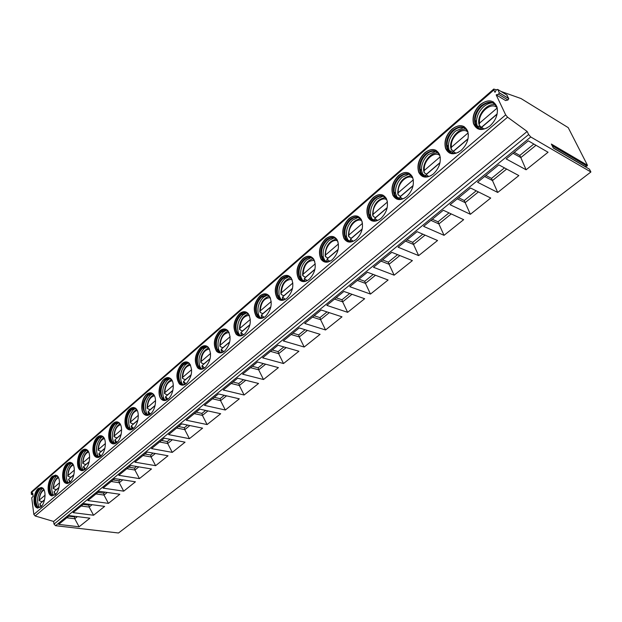 <?xml version="1.0" encoding="UTF-8"?>
<svg xmlns="http://www.w3.org/2000/svg" width="622" height="622" viewBox="0 0 622 622"><rect width="100%" height="100%" fill="white"/><g stroke="black" fill="none" stroke-linecap="round" stroke-linejoin="round"><path stroke-width="0.93" d="M500.967 91.418L521.049 98.556L568.22 127.634L587.463 165.265L551.349 144.047L553.339 148.075L589.469 169.192L590.9 171.991L118.499 533L55.552 525.691L54.005 524.113L53.64 521.461L35.166 515.98L33.837 514.425L31.73 497.724L33.145 496.488L32.709 493.036L32.251 492.982L32.709 493.044M496.356 89.817L493.751 89.055L493.86 89.972L494.995 92.375L496.379 89.77L497.693 89.42L499.326 92.865L498.51 94.233L496.169 94.847L505.67 114.891L507.583 117.2L527.153 131.467L528.638 134.546L530.76 136.972L590.9 171.991M496.169 94.847L505.655 100.585L507.987 99.986L508.804 98.634L506.705 94.925M587.463 165.265L586.989 166.113L552.157 145.688M584.921 166.533L586.989 166.113M493.751 89.055L31.442 491.839L31.388 494.451L32.251 492.982M40.694 507.078C45.507 503.423 46.627 489.903 42.327 487.796L38.276 488.503C33.479 492.243 32.406 505.717 36.768 507.777L40.694 507.078M55.055 494.902C59.937 491.178 61.096 477.75 56.765 475.48L52.458 476.18C47.591 479.99 46.479 493.378 50.872 495.594L55.055 494.902M69.827 482.369C74.772 478.59 75.977 465.256 71.631 462.822L69.407 462.309L67.036 463.514C62.107 467.386 60.948 480.682 65.372 483.061L67.526 483.519L69.827 482.369M85.027 469.478C90.034 465.637 91.302 452.412 86.94 449.807C85.416 448.796 83.783 449.022 82.042 450.483C77.05 454.418 75.837 467.604 80.277 470.154L82.563 470.683L85.027 469.478M100.671 456.198C105.748 452.303 107.07 439.202 102.708 436.419C101.091 435.291 99.357 435.509 97.483 437.064C92.429 441.068 91.162 454.138 95.609 456.859C97.172 457.893 98.859 457.675 100.671 456.198M116.788 442.53C121.928 438.564 123.319 425.603 118.957 422.633C117.247 421.382 115.389 421.592 113.391 423.255C108.267 427.314 106.937 440.252 111.385 443.152C113.041 444.31 114.845 444.108 116.788 442.53M133.403 428.441C138.597 424.422 140.059 411.616 135.72 408.452C133.909 407.052 131.926 407.239 129.765 409.019C124.587 413.148 123.195 425.938 127.627 429.024C129.376 430.323 131.304 430.129 133.403 428.441M150.524 413.918C155.772 409.836 157.319 397.209 153.004 393.843C151.092 392.28 148.969 392.451 146.652 394.356C141.412 398.546 139.942 411.165 144.343 414.454C146.209 415.9 148.261 415.721 150.524 413.918M168.181 398.935C173.484 394.807 175.116 382.359 170.848 378.79C168.819 377.041 166.556 377.196 164.052 379.241C158.758 383.486 157.21 395.926 161.58 399.41C163.547 401.034 165.747 400.879 168.181 398.935M186.406 383.479C192.136 376.535 193.092 369.81 189.275 363.279C187.129 361.328 184.711 361.444 182.005 363.645C176.29 370.696 175.404 377.437 179.338 383.875C181.422 385.694 183.778 385.562 186.406 383.479M205.221 367.516C211.006 360.643 212.032 353.902 208.316 347.286C206.045 345.101 203.456 345.187 200.541 347.55C194.764 354.54 193.807 361.296 197.648 367.827C199.849 369.857 202.375 369.756 205.221 367.516M224.651 351.033C230.49 344.238 231.602 337.489 227.986 330.787C225.599 328.346 222.832 328.393 219.667 330.927C213.851 337.847 212.81 344.619 216.549 351.228C218.874 353.506 221.572 353.444 224.651 351.033M244.741 333.991C250.612 327.281 251.817 320.532 248.333 313.752C245.83 311.031 242.86 311.031 239.439 313.76C233.569 320.602 232.441 327.374 236.065 334.068C238.506 336.611 241.398 336.588 244.741 333.991M265.508 316.373C271.417 309.748 272.716 303.015 269.388 296.165C266.752 293.125 263.58 293.071 259.864 296.01C253.963 302.774 252.742 309.538 256.225 316.303C258.783 319.14 261.878 319.164 265.508 316.373M286.999 298.148C292.939 291.617 294.33 284.899 291.174 277.987C288.421 274.605 285.031 274.496 280.996 277.653C275.056 284.332 273.75 291.08 277.062 297.907C279.745 301.071 283.057 301.157 286.999 298.148M309.243 279.278C315.206 272.84 316.707 266.154 313.737 259.195C310.876 255.432 307.252 255.253 302.867 258.659C296.896 265.244 295.481 271.969 298.622 278.843C301.413 282.372 304.951 282.512 309.243 279.278M332.288 259.724C338.275 253.395 339.876 246.74 337.108 239.758C334.146 235.582 330.274 235.326 325.508 238.988C319.521 245.472 317.998 252.174 320.944 259.079C323.837 262.997 327.623 263.215 332.288 259.724M356.173 239.462C362.167 233.242 363.893 226.626 361.343 219.62C358.28 215.002 354.151 214.668 348.965 218.61C342.963 224.993 341.33 231.656 344.059 238.584C347.06 242.93 351.096 243.218 356.173 239.462M380.952 218.446C386.954 212.327 388.789 205.765 386.472 198.76C383.331 193.667 378.93 193.24 373.286 197.485C367.275 203.767 365.526 210.376 368.037 217.319C371.116 222.116 375.424 222.489 380.952 218.446M406.671 196.63C412.666 190.612 414.625 184.112 412.549 177.122C409.346 171.516 404.665 170.996 398.515 175.567C392.505 181.748 390.639 188.303 392.91 195.238C396.058 200.517 400.646 200.984 406.671 196.63M433.378 173.966C439.373 168.057 441.457 161.619 439.63 154.66C436.372 148.518 431.404 147.896 424.709 152.818C418.707 158.898 416.717 165.39 418.738 172.302C421.941 178.102 426.824 178.654 433.378 173.966M461.143 150.415C467.13 144.607 469.338 138.239 467.767 131.32C464.478 124.602 459.199 123.895 451.93 129.174C445.927 135.161 443.813 141.591 445.585 148.464C448.82 154.808 454.006 155.461 461.143 150.415M490.027 125.916C495.998 120.194 498.331 113.904 497.017 107.038C493.728 99.73 488.13 98.921 480.215 104.597C474.228 110.491 471.989 116.85 473.505 123.677C476.755 130.589 482.26 131.335 490.027 125.916M527.153 131.467L53.64 521.461M79.111 526.787L58.686 524.393L69.415 515.63L89.887 518.18L79.111 526.787L74.749 518.748L66.787 517.776M93.572 515.234L73.077 512.637L84.11 503.633L104.651 506.386L93.572 515.234L89.171 507.07L81.187 506.02M108.43 503.369L87.873 500.554L99.217 491.287L119.828 494.265L108.43 503.369L103.998 495.073L95.982 493.93M123.716 491.162L103.096 488.122L114.767 478.582L135.433 481.801L123.716 491.162L119.237 482.726L111.206 481.498M139.437 478.606L118.763 475.325L130.775 465.513L151.496 468.972L139.437 478.606L134.92 470.03L126.865 468.708M155.617 465.684L134.888 462.154L147.258 452.046L168.026 455.771L155.617 465.684L151.06 456.968L142.982 455.545M172.271 452.381L151.496 448.594L164.247 438.176L185.053 442.172L172.271 452.381L167.676 443.517L159.574 441.985M189.422 438.681L168.609 434.615L181.748 423.877L202.593 428.161L189.422 438.681L184.781 429.662L176.671 428.022M207.095 424.562L186.25 420.208L199.802 409.128L220.678 413.723L207.095 424.562L202.414 415.387L194.289 413.63M225.32 410.015L204.444 405.342L218.431 393.92L239.315 398.834L225.32 410.015L220.592 400.669L212.46 398.795M244.104 395.009L223.22 390.01L237.658 378.215L258.55 383.471L244.104 395.009L239.338 385.492L231.205 383.486M263.495 379.521L242.596 374.18L257.508 361.996L278.407 367.618L263.495 379.521L258.682 369.826L250.542 367.688M283.508 363.536L262.616 357.829L278.026 345.241L298.91 351.243L283.508 363.536L278.656 353.661L270.516 351.376M304.181 347.029L283.305 340.934L299.236 327.918L320.097 334.317L304.181 347.029L299.283 336.953L291.15 334.519M325.547 329.971L304.702 323.456L321.185 309.997L341.999 316.831L325.547 329.971L320.602 319.692L312.485 317.096M347.636 312.33L326.83 305.379L343.896 291.446L364.655 298.731L347.636 312.33L342.644 301.849L334.543 299.081M370.487 294.074L349.743 286.664L367.415 272.234L388.105 280.001L370.487 294.074L365.456 283.383L357.378 280.429M394.138 275.181L373.48 267.281L391.79 252.322L412.386 260.61L394.138 275.181L389.069 264.264L381.022 261.123M418.645 255.611L398.072 247.191L417.074 231.672L437.554 240.512L418.645 255.611L413.529 244.462L405.521 241.111M444.038 235.326L423.59 226.354L443.307 210.252L463.647 219.667L444.038 235.326L438.875 223.936L430.914 220.367M470.38 214.295L450.071 204.724L470.543 188L490.727 198.037L470.38 214.295L465.178 202.64L457.263 198.846M497.717 192.462L477.572 182.262L498.852 164.884L518.849 175.583L497.717 192.462L492.468 180.543L484.624 176.5M526.103 169.783L506.16 158.913L528.288 140.836L548.068 152.242L526.103 169.783L520.816 157.591L513.049 153.284M77.377 516.625L74.749 518.748L74.469 516.882L68.754 516.174M74.469 516.882L75.13 516.346M89.848 504.403L88.876 505.188L89.171 507.07L92.095 504.706M88.876 505.188L83.138 504.419M104.978 492.119L103.68 493.168L103.998 495.073L107.233 492.445M103.68 493.168L97.926 492.344M120.544 479.484L118.903 480.814L119.237 482.726L122.814 479.834M118.903 480.814L113.134 479.92M136.568 466.477L134.57 468.102L134.92 470.03L138.838 466.858M134.57 468.102L128.777 467.145M153.066 453.088L150.679 455.024L151.06 456.968L155.345 453.492M150.679 455.024L144.879 453.998M170.063 439.295L167.271 441.558L167.676 443.517L172.348 439.731M167.271 441.558L161.456 440.454M187.58 425.075L184.361 427.687L184.781 429.662L189.865 425.541M184.361 427.687L178.53 426.505M205.641 410.419L201.963 413.397L202.414 415.387L207.935 410.917M201.963 413.397L196.132 412.137M224.27 395.297L220.118 398.671L220.592 400.669L226.563 395.833M220.118 398.671L214.271 397.318M243.505 379.684L238.832 383.479L239.338 385.492L245.791 380.26M238.832 383.479L232.986 382.032M263.363 363.575L258.146 367.804L258.682 369.826L265.648 364.189M258.146 367.804L252.299 366.257M283.873 346.921L278.088 351.617L278.656 353.661L286.167 347.581M278.088 351.617L272.242 349.968M305.075 329.707L298.684 334.9L299.283 336.953L307.369 330.414M298.684 334.9L292.838 333.143M327.009 311.91L319.965 317.624L320.602 319.692L329.295 312.656M319.965 317.624L314.133 315.751M349.712 293.483L341.968 299.765L342.644 301.849L351.99 294.284M341.968 299.765L336.152 297.767M373.216 274.411L364.741 281.284L365.456 283.383L375.478 275.266M364.741 281.284L358.933 279.161M397.567 254.647L388.307 262.157L389.069 264.264L399.822 255.556M388.307 262.157L382.53 259.887M422.812 234.152L412.72 242.339L413.529 244.462L425.059 235.124M412.72 242.339L406.967 239.929M449.006 212.887L438.028 221.805L438.875 223.936L451.245 213.921M438.028 221.805L432.306 219.232M476.203 190.814L464.269 200.502L465.178 202.64L478.419 191.918M464.269 200.502L458.593 197.765M504.458 167.886L491.512 178.397L492.468 180.543L506.658 169.06M491.512 178.397L485.875 175.482M533.839 144.04L519.798 155.438L520.816 157.591L536.008 145.291M519.798 155.438L514.215 152.328M41.363 487.423L38.502 488.534C33.712 492.282 32.632 505.748 37.001 507.809L36.768 507.777M37.934 508.151L37.001 507.809M40.547 507.202L37.717 507.264C33.619 505.328 34.63 492.686 39.124 489.172L42.934 488.511L43.556 489.001M42.265 488.216L39.824 489.273C35.477 494.98 34.7 500.749 37.507 506.588L39.341 507.412C36.348 501.2 37.164 495.065 41.798 488.993L42.91 488.239M39.054 507.622L37.507 506.588M45.079 495.174L39.326 500.104L39.108 500.632L40.407 501.083M44.527 499.855L39.816 503.874L40.928 506.876M40.407 501.246L42.413 501.659M44.566 499.668L42.413 501.511M55.716 475.053L52.683 476.219C47.824 480.028 46.712 493.417 51.105 495.633L50.872 495.594M52.124 496.022L51.105 495.633M54.868 495.05L51.836 495.089C47.707 493.005 48.749 480.441 53.313 476.864L57.364 476.211L58.009 476.74M56.618 475.869L54.013 476.973C49.62 482.649 48.811 488.441 51.587 494.342L53.422 495.19C50.46 488.908 51.315 482.75 55.996 476.716L56.991 475.9M53.251 495.493L51.587 494.342M59.518 482.812L53.469 487.982L53.251 488.55L54.534 489.001M58.973 487.547L53.997 491.784L55.148 494.817M54.534 489.18L56.548 489.607M59.02 487.36L56.548 489.46M70.488 462.333L67.269 463.553C62.34 467.425 61.181 480.72 65.605 483.092L65.372 483.061M66.709 483.535L65.605 483.092M69.602 482.548L66.344 482.555C62.192 480.324 63.281 467.845 67.907 464.214L70.449 463.056L72.883 464.136M71.382 463.165L68.607 464.323C64.175 469.96 63.32 475.768 66.064 481.739L67.891 482.602C64.968 476.25 65.862 470.077 70.589 464.082L72.051 463.149M67.852 483.014L66.064 481.739M68.233 482.999L67.891 482.602M86.59 450.103L83.628 451.315C79.149 456.906 78.255 462.721 80.946 468.755L81.972 469.758L82.866 470.178L82.819 469.719M74.368 470.084L68.023 475.527L67.79 476.125L69.058 476.584M73.839 474.881L68.583 479.36L69.773 482.415M69.065 476.771L71.087 477.222M73.878 474.687L71.079 477.074M85.696 449.247L82.275 450.522C77.284 454.457 76.071 467.643 80.51 470.185L80.277 470.154M81.715 470.698L80.51 470.185M84.763 469.688L81.264 469.649C77.097 467.262 78.232 454.884 82.92 451.191L85.634 449.978L88.192 451.168M83.216 470.178L82.765 469.641C79.888 463.227 80.837 457.046 85.611 451.09L87.259 450.064M98.152 456.952L98.058 456.291M89.661 456.999L82.99 462.714L82.749 463.343L84.001 463.81M89.133 461.843L83.589 466.57L83.472 467.355L84.817 469.649M84.009 464.004L86.038 464.478M89.179 461.648L86.03 464.331M101.355 435.781L97.716 437.111C92.662 441.107 91.395 454.177 95.842 456.898L95.609 456.859M97.156 457.481L95.842 456.898M100.375 456.447L96.612 456.361C92.437 453.803 93.627 441.542 98.377 437.787C100.126 436.333 101.759 436.131 103.275 437.18L103.967 437.841M102.241 436.652L99.077 437.919C94.567 443.47 93.619 449.286 96.254 455.382L98.066 456.291C95.252 449.807 96.254 443.618 101.067 437.725L102.925 436.597M98.315 456.968L96.254 455.382M98.626 456.968L98.066 456.291M113.873 443.315L113.733 442.483M105.398 443.517L98.393 449.519L98.144 450.196L99.38 450.67M104.877 448.423L99.03 453.407L98.921 454.239L100.282 456.494M99.38 450.864L101.425 451.37M104.924 448.229L101.417 451.214M117.488 421.91L113.624 423.294C108.5 427.361 107.178 440.29 111.618 443.198L111.385 443.152M113.049 443.859L111.618 443.198M116.446 442.81L112.403 442.662C108.236 439.941 109.472 427.804 114.285 423.994C116.166 422.431 117.908 422.245 119.51 423.411L120.217 424.118M118.374 422.804L114.992 424.126C110.444 429.623 109.449 435.447 112.007 441.597L113.81 442.522C111.074 435.983 112.131 429.794 116.975 423.955L119.066 422.727M114.223 443.354L112.007 441.597M114.487 443.362L113.81 442.522M130.052 429.242L129.835 428.231M121.617 429.631L114.246 435.944L113.989 436.66L115.21 437.134M121.103 434.599L114.938 439.855L114.829 440.741L116.197 442.934M115.218 437.344L117.263 437.872M121.15 434.397L117.255 437.717M135.954 408.498C134.142 407.099 132.159 407.293 130.006 409.074C124.82 413.195 123.428 425.977 127.86 429.071L127.627 429.024M129.415 429.833L127.86 429.071M132.999 428.76L128.661 428.542C124.501 425.642 125.807 413.646 130.674 409.774C132.696 408.11 134.554 407.931 136.257 409.245L136.972 409.991M135.005 408.537L131.382 409.921C126.802 415.356 125.753 421.172 128.233 427.376L130.014 428.325C127.37 421.732 128.49 415.55 133.365 409.774L135.215 408.607M130.597 429.336L128.233 427.376M130.822 429.351L130.014 428.325M146.699 414.718L146.372 413.49M138.317 415.325L130.581 421.957L130.317 422.719L131.514 423.201M137.82 420.355L131.312 425.899L131.211 426.832L132.579 428.97M131.522 423.411L133.575 423.971M137.866 420.153L133.567 423.815M151.278 392.894L146.885 394.41C141.645 398.601 140.175 411.212 144.584 414.501L144.343 414.454M146.271 415.372L144.584 414.501M150.065 414.275L145.4 413.98C141.598 408.118 142.321 401.835 147.562 395.125C149.739 393.345 151.729 393.182 153.533 394.643L154.256 395.452M152.149 393.827L148.277 395.289C143.674 400.654 142.555 406.454 144.942 412.697L146.714 413.677C144.172 407.037 145.354 400.863 150.26 395.164L152.32 393.889M147.461 414.882L144.942 412.697M147.639 414.897L146.714 413.677M163.835 399.705L163.407 398.383M155.547 400.576L147.414 407.542L147.134 408.351L148.308 408.841M155.057 405.668L148.191 411.515L148.098 412.51L149.459 414.571M148.316 409.058L150.376 409.649M155.103 405.458L150.369 409.494M168.982 377.709L164.286 379.296C158.999 383.541 157.452 395.973 161.813 399.464L161.58 399.41M163.64 400.459L161.813 399.464M167.668 399.34L165.001 399.993L162.653 398.951C158.898 392.995 159.675 386.69 164.978 380.026C167.326 378.106 169.448 377.966 171.361 379.607L172.092 380.462M169.845 378.674L165.693 380.197C161.067 385.484 159.885 391.269 162.163 397.551L163.913 398.546C161.495 391.876 162.746 385.726 167.668 380.096L169.969 378.712M164.846 399.977L162.163 397.551M164.978 399.985L163.913 398.546M181.469 384.178L181.134 383.269M173.313 385.36L164.768 392.684L164.48 393.547L165.623 394.029M172.83 390.515L165.6 396.68L165.506 397.738L166.851 399.713M165.639 394.262L167.707 394.884M172.877 390.305L167.691 394.729M187.253 362.051L182.246 363.707C176.531 370.751 175.637 377.492 179.571 383.93L179.338 383.875M181.554 385.072L179.571 383.93M185.822 383.937C183.778 385.002 181.982 384.831 180.434 383.424C176.741 377.383 177.581 371.054 182.946 364.445C185.48 362.393 187.751 362.276 189.764 364.103L190.503 365.021M188.108 363.03L183.661 364.624C179.019 369.841 177.768 375.602 179.913 381.9L181.655 382.919C179.361 376.224 180.691 370.098 185.628 364.554L188.186 363.061M182.767 384.598L179.913 381.9M182.845 384.606L181.655 382.919M199.584 368.061L198.947 367.555M191.646 369.662L182.658 377.36L182.363 378.277L183.482 378.759M191.179 374.879L183.552 381.379L183.467 382.507L184.781 384.388M183.498 379.008L185.566 379.661M191.226 374.669L185.558 379.506M206.139 345.886L200.774 347.612C195.005 354.602 194.041 361.359 197.889 367.882L197.648 367.827M200.027 369.18L197.889 367.882M210.119 358.738L202.072 365.596L204.56 368.022C202.337 369.18 200.416 368.97 198.776 367.392C195.16 361.265 196.062 354.921 201.481 348.367C204.218 346.159 206.652 346.073 208.782 348.118L209.521 349.097C204.514 349.719 201.715 353.864 201.131 361.537L200.82 362.525L201.909 363.007M206.978 346.889L202.197 348.561C197.547 353.693 196.225 359.415 198.239 365.728L199.957 366.77C197.812 360.06 199.219 353.972 204.164 348.522L207.002 346.897M201.256 368.714L199.491 367.571L198.239 365.728M201.279 368.722L199.957 366.77M202.072 365.596L202.002 366.793L203.277 368.574M201.925 363.264L204 363.956M210.57 353.452L201.131 361.537M210.174 358.521L203.993 363.792M225.646 329.193L219.908 330.997C214.085 337.917 213.043 344.681 216.79 351.298L216.549 351.228M219.092 352.775L216.79 351.298M223.904 351.609C221.494 352.853 219.426 352.588 217.692 350.816C214.186 344.604 215.158 338.251 220.623 331.767C223.586 329.388 226.19 329.341 228.429 331.627L229.168 332.677M226.478 330.228L221.339 331.969C216.689 337.015 215.29 342.691 217.148 349.004L218.851 350.077C216.868 343.36 218.353 337.326 223.306 331.961L226.424 330.212M220.336 352.316L218.415 351.002L217.148 349.004M220.297 352.309L218.851 350.077M230.124 336.712L220.196 345.21L219.877 346.267L220.934 346.742M229.689 342.061L221.199 349.292L221.144 350.567L222.357 352.231M220.95 347.014L223.034 347.737M229.736 341.843L223.018 347.574M245.83 311.949L242.774 312.034L239.672 313.83C233.802 320.672 232.682 327.444 236.306 334.131L236.065 334.068M238.77 335.818L236.306 334.131M243.894 334.636C241.274 335.981 239.058 335.655 237.239 333.664C233.841 327.382 234.891 321.03 240.403 314.615C243.614 312.057 246.398 312.057 248.753 314.608L249.484 315.727M246.639 313.006L241.118 314.833C236.469 319.778 234.992 325.407 236.687 331.705L238.358 332.801C236.554 326.099 238.125 320.12 243.07 314.864L246.506 312.983M240.03 335.367L237.954 333.874L236.687 331.705M239.929 335.344L238.358 332.801M250.339 319.405L239.89 328.346L239.563 329.466L240.582 329.94M249.92 324.824L240.963 332.459L240.916 333.804L242.067 335.336M240.605 330.22L242.681 330.99M249.966 324.606L242.666 330.826M266.706 294.12C264.544 293.537 262.344 294.19 260.105 296.088C254.196 302.852 252.983 309.608 256.466 316.373L256.225 316.303M259.102 318.277L256.466 316.373M264.552 317.096C261.707 318.534 259.327 318.145 257.422 315.922C254.157 309.569 255.3 303.225 260.843 296.888C264.327 294.136 267.305 294.183 269.769 297.028L270.5 298.226M267.507 295.209L261.559 297.114C256.925 301.973 255.362 307.532 256.886 313.807L258.534 314.926C256.909 308.255 258.565 302.339 263.503 297.184L267.273 295.162M260.377 317.842L258.138 316.139L256.886 313.807M260.214 317.803L258.534 314.926M271.231 301.507L260.253 310.914L259.903 312.112L260.882 312.578M270.834 307.004L261.388 315.051L261.349 316.481L262.406 317.873M260.913 312.874L262.997 313.682M270.881 306.778L262.974 313.511M288.328 275.686C286.011 275.017 283.648 275.702 281.237 277.739C275.297 284.409 273.983 291.158 277.303 297.985L277.062 297.907M280.118 300.131L277.303 297.985M285.926 298.957C282.823 300.496 280.273 300.029 278.291 297.541C275.173 291.143 276.409 284.806 281.984 278.555C285.77 275.593 288.95 275.694 291.531 278.866L292.247 280.149M289.106 276.806L285.926 276.922L282.699 278.796C278.081 283.546 276.44 289.043 277.777 295.279L279.395 296.422C277.972 289.79 279.713 283.959 284.627 278.905L288.779 276.736M281.408 299.711L279.006 297.782L277.777 295.279M281.167 299.648L279.395 296.422M292.861 282.994L281.3 292.892L280.942 294.167L281.875 294.618M292.48 288.554L282.505 297.052L282.481 298.568L283.414 299.812M281.906 294.937L283.99 295.784M292.527 288.328L283.974 295.621M310.728 256.606C308.248 255.844 305.705 256.559 303.101 258.744C297.137 265.322 295.722 272.055 298.863 278.928L298.622 278.843M301.841 281.346L298.863 278.928M308.038 280.18C304.656 281.828 301.942 281.276 299.874 278.508C296.935 272.055 298.257 265.75 303.863 259.576C307.976 256.388 311.373 256.559 314.056 260.082L314.763 261.465M311.482 257.765C309.22 257.181 306.918 257.873 304.578 259.84C299.983 264.49 298.257 269.901 299.4 276.082L300.986 277.249C299.773 270.687 301.608 264.933 306.49 259.988L311.054 257.656M303.155 280.942L300.597 278.757L299.4 276.082M302.844 280.849L300.986 277.249M315.245 263.821L303.077 274.24L302.712 275.608L303.598 276.044M314.887 269.458L304.368 278.423L304.352 280.04L305.138 281.105L302.269 280.11M303.629 276.378L305.713 277.272M314.934 269.225L305.697 277.101M333.952 236.858C331.293 235.979 328.564 236.725 325.741 239.081C319.755 245.566 318.231 252.26 321.177 259.172L320.944 259.079M324.319 261.885L321.177 259.172M330.927 260.735C327.258 262.5 324.35 261.846 322.227 258.775C319.467 252.291 320.89 246.009 326.511 239.929C330.99 236.5 334.62 236.741 337.404 240.644L338.088 242.145M334.675 238.047C332.249 237.363 329.769 238.086 327.226 240.209C322.662 244.757 320.851 250.091 321.792 256.186L323.354 257.391C322.344 250.899 324.272 245.239 329.131 240.411L334.146 237.907M325.648 261.497L322.942 259.04L321.792 256.186M325.267 261.364L323.354 257.391M338.438 243.956L325.633 254.927L325.244 256.388L326.083 256.808M338.104 249.671L326.993 259.141L326.993 260.851L327.615 261.722M326.122 257.166L328.198 258.114M338.15 249.438L328.183 257.943M358.047 216.394C355.201 215.391 352.254 216.168 349.199 218.711C343.196 225.094 341.564 231.749 344.3 238.677L344.059 238.584M347.589 241.717L344.3 238.677M354.641 240.59C350.645 242.471 347.558 241.709 345.381 238.312C342.815 231.804 344.347 225.561 349.984 219.574C354.851 215.881 358.723 216.199 361.592 220.522L362.268 222.163M358.738 217.614C356.134 216.821 353.452 217.576 350.699 219.877C346.166 224.324 344.269 229.557 345.008 235.567L346.532 236.803C345.746 230.404 347.76 224.845 352.581 220.118L358.093 217.436M348.942 241.336L346.096 238.599L345.008 235.567M348.475 241.173L346.532 236.803M362.486 223.368L348.989 234.922L348.592 236.492L349.37 236.889M362.167 229.16L350.443 239.159L350.878 241.624M349.416 237.27L351.492 238.265M362.222 228.927L351.469 238.094M383.051 195.184C380.003 194.041 376.831 194.841 373.519 197.594C367.509 203.868 365.759 210.477 368.271 217.42L368.037 217.319M371.692 220.787L368.271 217.42M379.218 219.706C374.879 221.704 371.598 220.826 369.382 217.078C367.034 210.563 368.675 204.358 374.312 198.472C379.614 194.499 383.735 194.896 386.69 199.67C381.084 196.093 372.003 205.975 373.208 214.186L372.788 215.865L373.503 216.238M387.335 201.466L386.69 199.67M383.72 196.443C380.913 195.518 378.02 196.295 375.027 198.791C370.533 203.137 368.558 208.277 369.095 214.186L370.58 215.453C370.012 209.163 372.111 203.713 376.885 199.087L382.958 196.21M373.068 220.429L370.098 217.381L369.095 214.186M372.524 220.211L370.58 215.453M387.133 207.888L374.747 218.446L374.98 220.779M373.558 216.643L375.634 217.692M387.428 202.01L373.208 214.186M387.187 207.647L375.602 217.521M409.035 173.18C405.769 171.866 402.348 172.706 398.749 175.676C392.739 181.857 390.873 188.412 393.143 195.347L392.91 195.238M396.68 199.063L393.143 195.347M404.712 198.037C400 200.152 396.525 199.149 394.286 195.028C392.163 188.52 393.92 182.37 399.557 176.578C405.326 172.302 409.711 172.792 412.728 178.04L413.342 180.022M409.657 174.479C406.656 173.406 403.522 174.214 400.265 176.92C395.817 181.173 393.765 186.203 394.091 192.004L395.538 193.302C395.188 187.136 397.372 181.795 402.1 177.27L408.786 174.191M398.08 198.729L395.001 195.355L394.091 192.004M397.458 198.457L395.538 193.302M413.303 179.851L398.321 192.68L397.886 194.468L398.539 194.818M413.055 185.799L399.962 196.956L399.962 199.141M398.601 195.254L400.661 196.358M413.109 185.55L400.638 196.187M436.045 150.345C432.554 148.845 428.853 149.708 424.943 152.934C418.94 159.007 416.95 165.506 418.971 172.411L418.738 172.302M422.587 176.5L418.971 172.411M431.163 175.552C426.054 177.775 422.385 176.632 420.153 172.131C418.256 165.646 420.122 159.551 425.767 153.852C432.041 149.249 436.706 149.832 439.762 155.586L440.329 157.786M436.628 151.675C433.402 150.438 430.012 151.278 426.467 154.209C422.066 158.377 419.936 163.298 420.068 168.982L421.467 170.319C421.327 164.278 423.598 159.045 428.278 154.629L435.633 151.333M424.017 176.189L420.861 172.473L420.068 168.982M423.318 175.847L421.467 170.319M440.151 156.861L424.391 170.358L423.94 172.263L424.515 172.582M439.979 162.855L426.132 174.658L425.798 176.648M424.585 173.048L426.645 174.222M440.026 162.606L426.614 174.043M464.144 126.624C460.412 124.913 456.416 125.8 452.155 129.298C446.153 135.285 444.046 141.707 445.818 148.58L445.585 148.464M449.488 153.043L445.818 148.58M458.624 152.196C453.104 154.52 449.239 153.23 447.031 148.331C445.368 141.878 447.358 135.853 452.987 130.247C459.813 125.294 464.766 125.963 467.853 132.253L468.358 134.71M464.681 128C461.229 126.561 457.559 127.44 453.687 130.62C449.333 134.702 447.125 139.515 447.062 145.066L448.423 146.45C448.485 140.549 450.833 135.433 455.467 131.102L463.569 127.58M450.942 152.748L447.731 148.697L447.062 145.066M450.165 152.343L449.146 150.322L448.423 146.45M450.779 148.067C449.17 139.281 458.328 127.969 466.127 129.22L466.065 129.213M468.055 132.968L451.471 147.165L450.997 149.21L451.906 149.708L451.572 149.995L451.494 149.49M467.962 139.009L453.321 151.48L452.629 153.269M451.572 149.995L453.625 151.232M468.016 138.753L453.586 151.045M493.394 101.961C489.413 100.01 485.098 100.935 480.448 104.729C474.454 110.623 472.222 116.983 473.739 123.801L473.505 123.677M477.424 128.63L473.739 123.801M487.15 127.914C481.195 130.332 477.144 128.886 474.99 123.584C473.567 117.177 475.667 111.214 481.296 105.693C488.713 100.383 493.969 101.145 497.056 107.987L497.483 110.739M493.884 103.384C490.183 101.728 486.217 102.638 481.988 106.098C477.673 110.094 475.395 114.806 475.154 120.225L476.46 121.655C476.724 115.894 479.142 110.895 483.729 106.65C486.637 104.185 489.615 102.925 492.647 102.879M478.909 128.373L475.682 123.972L475.154 120.225M478.069 127.883L477.035 125.66L476.46 121.655M497.087 108.104L479.624 123.063L479.127 125.24L479.974 125.73L479.632 126.025L479.531 125.481M497.079 114.191L481.591 127.393L480.744 128.979M479.632 126.025L481.661 127.331M497.133 113.927L481.622 127.152M585.115 166.463L553.215 147.811M493.86 89.972L31.108 492.826M505.67 114.891L33.837 514.425M31.636 494.288L32.888 494.459M507.583 117.2L35.166 515.98M528.638 134.546L54.005 524.113M530.76 136.972L55.552 525.691M498.51 94.233L507.987 99.986M499.287 92.764L508.765 98.533M497.693 89.42L507.163 95.205M39.816 503.874L41.425 506.362M44.123 490.035C41.301 491.536 39.699 494.887 39.326 500.104M53.997 491.784L55.692 494.288M58.53 477.696C55.552 479.15 53.865 482.579 53.469 487.982M68.583 479.36L70.364 481.863M73.365 465.007C70.2 466.407 68.42 469.913 68.023 475.527M83.589 466.57L85.463 469.081M88.627 451.961C85.284 453.298 83.402 456.882 82.99 462.714M99.03 453.407L100.989 455.918M104.348 438.541C100.811 439.808 98.82 443.47 98.393 449.519M114.938 439.855L116.983 442.359M120.544 424.725C116.796 425.914 114.697 429.654 114.246 435.944M131.312 425.899L133.45 428.395M137.244 410.497C133.271 411.601 131.048 415.418 130.581 421.957M148.191 411.515L150.423 414.003M154.458 395.841C150.252 396.844 147.904 400.739 147.414 407.542M165.6 396.68L167.917 399.153M172.232 380.742C167.769 381.628 165.281 385.609 164.768 392.684M183.552 381.379L185.955 383.836M190.573 365.168C185.846 365.923 183.21 369.989 182.658 377.36M221.199 349.292L223.749 351.687M229.083 332.529C223.78 332.995 220.818 337.225 220.196 345.21M240.963 332.459L243.567 334.807M249.305 315.401C243.692 315.719 240.551 320.035 239.89 328.346M261.388 315.051L264.039 317.36M270.228 297.713C264.28 297.86 260.96 302.261 260.253 310.914M282.505 297.052L285.195 299.306M291.881 279.426C285.591 279.379 282.061 283.865 281.3 292.892M304.368 278.423L307.081 280.623M314.312 260.509C307.649 260.253 303.909 264.824 303.077 274.24M326.993 259.141L329.722 261.279M337.559 240.939C332.342 238.249 324.7 247.292 325.633 254.927M350.443 239.159L353.172 241.227M361.67 220.67C356.258 217.56 347.931 227.007 348.989 234.922M374.747 218.446L377.453 220.437M399.962 196.956L402.628 198.861M412.658 177.892C406.881 173.818 396.96 184.159 398.321 192.68M426.132 174.658L428.737 176.461M439.645 155.306C433.713 150.672 422.859 161.502 424.391 170.358M453.321 151.48L455.833 153.183M467.705 131.848C461.633 126.616 449.753 137.967 451.471 147.165M495.135 104.628L495.299 104.636C487.104 102.988 477.066 114.915 478.878 124.035M481.591 127.393L483.978 128.972M496.892 107.474C490.711 101.596 477.688 113.499 479.624 123.063M551.387 144.125L587.487 165.335M31.473 494.459L32.912 494.653M499.326 92.865L508.804 98.634M38.416 507.35L37.717 507.264M43.773 489.351C40.912 491.637 39.357 495.314 39.108 500.376M52.536 495.182L51.836 495.089M58.149 476.973C55.125 479.267 53.492 483.03 53.251 488.27M67.052 482.656L66.344 482.555M72.945 464.237C69.75 466.539 68.031 470.395 67.782 475.822M81.972 469.758L81.264 469.649M80.946 468.755L82.765 469.641M88.176 451.152C84.794 453.446 82.983 457.403 82.742 463.025M97.32 456.478L96.612 456.361M103.835 437.694C100.274 439.987 98.369 444.046 98.136 449.846M113.118 442.794L112.403 442.662M119.968 423.831C116.213 426.132 114.215 430.284 113.981 436.286M129.376 428.682L128.661 428.542M136.599 409.556C132.626 411.857 130.527 416.11 130.301 422.315M146.116 414.128L145.4 413.98M153.743 394.846C149.552 397.139 147.344 401.493 147.119 407.915M163.368 399.106L162.653 398.951M171.439 379.684C167.007 381.962 164.674 386.425 164.449 393.081M181.15 383.595L180.434 383.424M189.702 364.041C184.835 366.56 182.378 371.14 182.332 377.772M199.491 367.571L198.776 367.392M208.564 347.9C203.293 350.583 200.696 355.279 200.782 361.981M218.415 351.002L217.692 350.816M220.818 352.379L220.204 352.215M228.056 331.238C222.94 333.252 220.196 338.065 219.83 345.676M237.954 333.874L237.239 333.664M240.924 335.46L239.719 335.11M248.217 314.032C242.627 316.201 239.727 321.139 239.509 328.836M258.138 316.139L257.422 315.922M261.644 317.959L259.879 317.414M269.069 296.243C263.145 298.366 260.066 303.427 259.84 311.435M279.006 297.782L278.291 297.541M283.026 299.851L280.716 299.096M290.661 277.847C284.363 279.916 281.097 285.109 280.864 293.444M300.597 278.757L299.874 278.508M313.029 258.814C306.327 260.812 302.86 266.154 302.619 274.831M322.942 259.04L322.227 258.775M327.444 261.504L324.583 260.439M336.214 239.112C329.077 241.033 325.392 246.514 325.143 255.556M346.096 238.599L345.381 238.312M350.536 241.157L347.69 240.03M360.262 218.711C352.666 220.53 348.732 226.159 348.468 235.598M370.098 217.381L369.382 217.078M374.187 219.931L371.653 218.858M385.22 197.563C377.126 199.273 372.936 205.05 372.648 214.909M395.001 195.355L394.286 195.028M399.262 198.13L396.509 196.879M411.15 175.622C402.52 177.208 398.041 183.148 397.722 193.45M420.861 172.473L420.153 172.131M425.456 175.575L422.322 174.043M438.098 152.864C430.681 151.978 422.315 162.723 423.753 171.19M447.731 148.697L447.031 148.331M452.723 152.196L449.146 150.322M475.682 123.972L474.99 123.584M481.086 127.938L477.035 125.66"/></g></svg>
